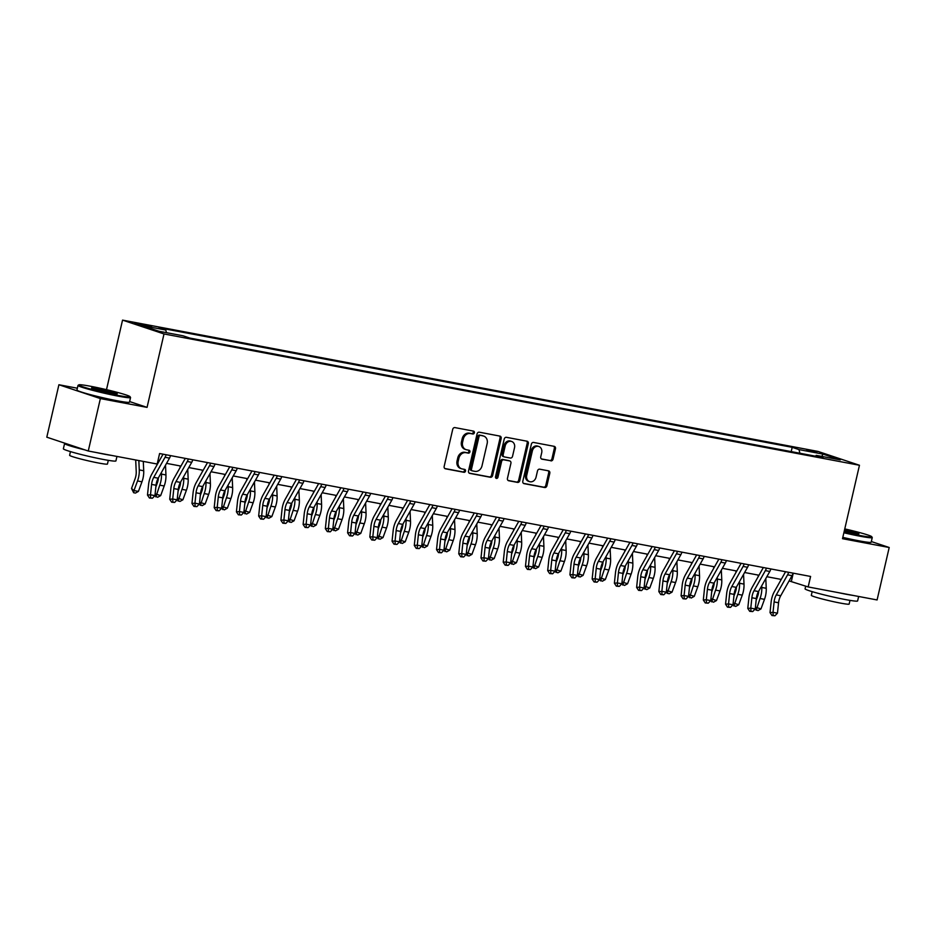 <?xml version="1.0" encoding="UTF-8"?>
<svg xmlns="http://www.w3.org/2000/svg" width="936" height="936" viewBox="0 0 936 936"><rect width="100%" height="100%" fill="white"/><g stroke="black" fill="none" stroke-linecap="round" stroke-linejoin="round"><path stroke-width="1.4" d="M474.376 432.771A1.486 1.24 108.4 0 0 473.487 431.11L454.943 427.6A2.118 1.767 108.4 0 0 452.72 429.331L444.167 466.397A2.118 1.767 108.4 0 0 445.431 468.784L463.987 472.294A1.486 1.24 108.4 0 0 464.654 469.404L462.244 468.959A6.774 5.674 108.4 0 1 461.623 468.796A6.774 5.674 108.4 0 1 458.184 461.308L458.897 458.219A6.774 5.674 108.4 0 1 465.999 452.685L468.409 453.141A1.486 1.24 108.4 0 0 469.065 450.251L466.666 449.806A6.774 5.674 108.4 0 1 466.046 449.643A6.774 5.674 108.4 0 1 462.606 442.155L463.32 439.066A6.774 5.674 108.4 0 1 470.422 433.532L472.82 433.988A1.486 1.24 108.4 0 0 474.376 432.771M466.046 449.643L464.923 449.268A6.774 5.674 108.4 0 1 461.483 441.78L462.197 438.691A6.774 5.674 108.4 0 1 469.31 433.157L471.709 433.614A1.486 1.24 108.4 0 0 472.891 430.993M444.799 468.503L462.864 471.919A1.486 1.24 108.4 0 0 464.045 469.299M461.623 468.796L460.5 468.421A6.774 5.674 108.4 0 1 457.06 460.933L457.774 457.844A6.774 5.674 108.4 0 1 464.888 452.31L467.286 452.767A1.486 1.24 108.4 0 0 468.468 450.146M806.575 449.678L816.882 452.427L806.575 449.678M550.848 460.863A2.118 1.767 108.4 0 0 553.059 459.131L555.469 448.73A2.118 1.767 108.4 0 0 554.194 446.343L533.59 442.447A2.118 1.767 108.4 0 0 531.367 444.179L522.814 481.244A2.118 1.767 108.4 0 0 524.09 483.643L544.682 487.527A2.118 1.767 108.4 0 0 546.905 485.796L549.806 473.242A2.118 1.767 108.4 0 0 548.531 470.843L539.721 469.182A2.118 1.767 108.4 0 0 537.498 470.913L536.059 477.138A5.663 4.738 108.4 0 1 529.6 481.63A5.663 4.738 108.4 0 1 526.722 475.383L532.35 450.976A5.663 4.738 108.4 0 1 538.82 446.484A5.663 4.738 108.4 0 1 541.698 452.743L540.751 456.803A2.118 1.767 108.4 0 0 542.026 459.19L549.725 460.489A2.118 1.767 108.4 0 0 551.947 458.757L554.346 448.356A2.118 1.767 108.4 0 0 553.702 446.25M842.505 538.691L889.2 547.501L877.09 599.953L808.166 586.942L810.588 576.447L159.6 453.539L157.178 464.034L88.265 451.012L100.374 398.572L147.057 407.382L164.011 333.953L859.459 465.262L842.505 538.691M501.169 438.481A2.118 1.767 108.4 0 0 499.894 436.094L479.302 432.198A2.118 1.767 108.4 0 0 477.079 433.93L468.515 470.995A2.118 1.767 108.4 0 0 469.79 473.382L490.394 477.278A2.118 1.767 108.4 0 0 492.605 475.546L501.169 438.481L500.046 438.106A2.118 1.767 108.4 0 0 499.403 436M506.446 437.323L527.05 441.219A2.118 1.767 108.4 0 1 528.313 443.605L519.761 480.671A2.118 1.767 108.4 0 1 517.538 482.403L508.716 480.741A2.118 1.767 108.4 0 1 507.452 478.343L510.916 463.32A2.118 1.767 108.4 0 0 509.652 460.921L503.802 459.822A2.118 1.767 108.4 0 0 501.579 461.553L497.964 477.208A1.486 1.24 108.4 0 1 495.518 476.74L504.223 439.054A2.118 1.767 108.4 0 1 506.446 437.323M144.682 325.728L151.644 326.816L141.652 324.149L134.69 323.072L144.682 325.728M164.011 333.953L122.546 320.124L818.005 451.433L859.459 465.262M791.212 451.608L792.195 447.326L159.003 327.775L165.777 330.034L141.769 325.506L159.026 331.262L183.035 335.79L189.809 338.06L823.013 457.61L816.239 455.352L815.455 456.183M792.195 447.326L798.981 449.596L822.99 454.124L840.247 459.88L816.239 455.352M77.349 388.218L58.91 384.743L100.374 398.572M58.91 384.743L46.8 437.182L88.265 451.012M889.2 547.501L871.334 541.546M106.493 389.668L122.546 320.124M789.083 580.905L808.166 586.942M157.716 461.694L158.71 461.881M166.549 463.367L180.94 466.081M188.779 467.567L203.171 470.281M211.021 471.756L225.412 474.482M233.251 475.956L247.642 478.67M255.481 480.156L269.872 482.871M277.711 484.357L292.102 487.071M299.953 488.557L314.344 491.271M322.183 492.745L336.574 495.472M344.413 496.946L358.804 499.66M366.655 501.146L381.046 503.86M388.885 505.346L403.276 508.061M411.115 509.535L425.506 512.261M433.345 513.735L447.736 516.45M455.586 517.936L469.977 520.65M477.816 522.136L492.207 524.85M500.046 526.336L514.437 529.051M522.276 530.525L536.667 533.251M544.518 534.725L558.909 537.439M566.748 538.925L581.139 541.64M588.978 543.126L603.369 545.84M611.208 547.326L625.599 550.04M633.45 551.515L647.841 554.241M655.68 555.715L670.071 558.429M677.91 559.915L692.301 562.63M700.151 564.115L714.542 566.83M722.381 568.304L736.772 571.03M744.611 572.504L759.002 575.23M766.841 576.705L781.232 579.419M793.248 573.171L791.365 581.338M165.777 330.034L166.456 332.666M799.917 453.246L798.981 449.596M822.99 454.124L821.773 456.394M147.057 407.382L129.624 401.567M469.158 473.101L489.271 476.904A2.118 1.767 108.4 0 0 491.494 475.172L500.046 438.106M480.554 435.451A1.486 1.24 108.4 0 0 478.998 436.656L471.487 469.193A1.486 1.24 108.4 0 0 472.376 470.866L474.903 471.346A6.774 5.674 108.4 0 0 482.017 465.812L487.153 443.57A6.774 5.674 108.4 0 0 483.701 436.082A6.774 5.674 108.4 0 0 483.081 435.93L479.431 435.076A1.486 1.24 108.4 0 0 477.875 436.281L478.998 436.656M472.107 470.773L471.253 470.492A1.486 1.24 108.4 0 1 470.363 468.819L477.875 436.281M483.701 436.082L482.59 435.708A6.774 5.674 108.4 0 0 481.958 435.556L483.081 435.93M479.431 435.076L481.958 435.556M508.096 480.46L516.415 482.028A2.118 1.767 108.4 0 0 518.638 480.297L527.19 443.231A2.118 1.767 108.4 0 0 526.558 441.125M508.915 460.676A2.118 1.767 108.4 0 0 508.529 460.547L502.679 459.447A2.118 1.767 108.4 0 0 500.456 461.179L496.852 476.833L497.964 477.208M495.776 478.027A1.486 1.24 108.4 0 0 496.852 476.833M514.519 447.712A5.663 4.738 108.4 0 0 511.641 441.464A5.663 4.738 108.4 0 0 505.183 445.957L503.194 454.545A2.118 1.767 108.4 0 0 504.469 456.943L510.319 458.043A2.118 1.767 108.4 0 0 512.542 456.312L514.519 447.712M511.641 441.464L510.529 441.09A5.663 4.738 108.4 0 0 504.059 445.583L505.183 445.957M503.346 456.569A2.118 1.767 108.4 0 1 502.082 454.182L504.059 445.583M541.394 458.909L549.725 460.489M538.82 446.484L537.697 446.109A5.663 4.738 108.4 0 0 531.238 450.602L532.35 450.976M529.6 481.63L528.477 481.256A5.663 4.738 108.4 0 1 525.599 475.008L531.238 450.602M523.458 483.362L543.57 487.153A2.118 1.767 108.4 0 0 545.782 485.421L548.683 472.867A2.118 1.767 108.4 0 0 548.051 470.75M135.697 459.974L136.223 471.522A10.787 5.873 100.7 0 1 135.053 478.881L131.531 488.475L133.988 490.558L137.522 480.964A16.181 8.798 -79.3 0 0 139.265 469.919L138.844 460.57M133.649 492.734L133.988 490.558L138.434 491.4L135.427 493.073L133.649 492.734L131.531 488.475M138.434 491.4L141.968 481.806A16.181 8.798 -79.3 0 0 143.711 470.75L143.29 461.401M170.539 455.61A7.546 4.107 100.7 0 1 169.498 458.125L158.196 478.202A10.787 5.873 -79.3 0 0 156.031 485.234L154.943 495.647L150.497 494.805L150.637 497.893L149.432 497.999L152.416 498.233L150.637 497.893M166.093 454.767A7.546 4.107 100.7 0 1 165.052 457.283L153.75 477.372A10.787 5.873 -79.3 0 0 151.585 484.403L150.497 494.805L147.49 495.062L148.578 484.649A16.181 8.798 100.7 0 1 151.831 474.107L163.039 454.182M147.49 495.062L149.432 497.999M152.416 498.233L154.943 495.647M158.418 477.805A10.787 5.873 100.7 0 1 157.283 483.081L155.844 487.012M155.13 493.834L160.676 495.589L157.657 497.273L154.791 495.787M155.879 496.934L159.752 485.164A16.181 8.798 -79.3 0 0 161.495 474.107L161.425 472.469M160.676 495.589L164.198 485.995A16.181 8.798 -79.3 0 0 165.941 474.95L165.508 465.215M157.821 461.717L157.891 463.332M180.648 482.005A10.787 5.873 100.7 0 1 179.525 487.282L178.074 491.213M177.36 498.022L182.906 499.789L179.899 501.462L177.033 499.988M178.121 501.134L181.982 489.352A16.181 8.798 -79.3 0 0 183.725 478.308L183.655 476.67M182.906 499.789L186.428 490.195A16.181 8.798 -79.3 0 0 188.171 479.15L187.738 469.416M180.063 465.917L180.133 467.52M202.89 486.193A10.787 5.873 100.7 0 1 201.755 491.482L200.316 495.413M199.59 502.222L205.136 503.989L202.129 505.662L199.263 504.188M200.351 505.323L204.212 493.553A16.181 8.798 -79.3 0 0 205.955 482.508L205.885 480.87M205.136 503.989L208.658 494.395A16.181 8.798 -79.3 0 0 210.401 483.35L209.968 473.616M202.293 470.118L202.363 471.721M192.781 459.798A7.546 4.107 100.7 0 1 191.728 462.325L180.426 482.403A10.787 5.873 -79.3 0 0 178.261 489.434L177.173 499.836L172.727 499.005L172.867 502.094L171.674 502.199L174.646 502.433L172.867 502.094M188.335 458.968A7.546 4.107 100.7 0 1 187.282 461.483L175.98 481.56A10.787 5.873 -79.3 0 0 173.815 488.592L172.727 499.005L169.72 499.251L170.82 488.849A16.181 8.798 100.7 0 1 174.061 478.308L185.281 458.383M169.72 499.251L171.674 502.199M174.646 502.433L177.173 499.836M215.011 463.999A7.546 4.107 100.7 0 1 213.97 466.526L202.656 486.603A10.787 5.873 -79.3 0 0 200.491 493.635L199.403 504.036L194.957 503.194L195.097 506.294L193.904 506.399L196.876 506.633L195.097 506.294M210.565 463.156A7.546 4.107 100.7 0 1 209.524 465.683L198.21 485.761A10.787 5.873 -79.3 0 0 196.045 492.792L194.957 503.194L191.962 503.451L193.05 493.05A16.181 8.798 100.7 0 1 196.291 482.496L207.511 462.583M191.962 503.451L193.904 506.399M196.876 506.633L199.403 504.036M237.241 468.199A7.546 4.107 100.7 0 1 236.2 470.726L224.886 490.803A10.787 5.873 -79.3 0 0 222.733 497.835L221.633 508.236L217.187 507.394L217.339 510.494L216.134 510.588L219.118 510.822L217.339 510.494M232.795 467.356A7.546 4.107 100.7 0 1 231.754 469.884L220.44 489.961A10.787 5.873 -79.3 0 0 218.287 496.993L217.187 507.394L214.192 507.651L215.28 497.25A16.181 8.798 100.7 0 1 218.521 486.697L229.741 466.783M214.192 507.651L216.134 510.588M219.118 510.822L221.633 508.236M225.12 490.394A10.787 5.873 100.7 0 1 223.985 495.682L222.546 499.602M221.832 506.423L227.366 508.19L224.359 509.863L221.493 508.388M222.581 509.523L226.453 497.753A16.181 8.798 -79.3 0 0 228.197 486.708L228.115 485.07M227.366 508.19L230.899 498.595A16.181 8.798 -79.3 0 0 232.643 487.551L232.21 477.816M224.523 474.306L224.593 475.921M259.471 472.399A7.546 4.107 100.7 0 1 258.43 474.915L247.127 494.992A10.787 5.873 -79.3 0 0 244.963 502.024L243.875 512.437L239.429 511.594L239.569 514.695L238.364 514.788L241.348 515.022L239.569 514.695M255.025 471.557A7.546 4.107 100.7 0 1 253.984 474.084L242.681 494.161A10.787 5.873 -79.3 0 0 240.517 501.193L239.429 511.594L236.422 511.852L237.51 501.439A16.181 8.798 100.7 0 1 240.763 490.897L251.971 470.983M236.422 511.852L238.364 514.788M241.348 515.022L243.875 512.437M90.745 386.299A26.313 1.626 13 0 0 78.846 384.848A26.313 1.626 13 0 0 91.178 389.247A26.313 1.626 13 0 0 118.088 395.413A26.313 1.626 13 0 0 130.034 396.665A26.313 1.626 13 0 0 90.745 386.299M130.034 396.665L130.513 397.437A26.968 1.673 -167 0 1 130.549 397.554A26.968 1.673 -167 0 1 118.275 396.162A26.968 1.673 -167 0 1 91.412 390.019A26.968 1.673 -167 0 1 77.992 385.421A26.968 1.673 -167 0 1 78.074 385.328L78.846 384.848M97.578 388.58A13.162 0.819 -167 0 1 111.033 391.657A13.162 0.819 -167 0 1 117.199 393.857A13.162 0.819 -167 0 1 111.255 393.132A13.162 0.819 -167 0 1 91.611 387.949A13.162 0.819 -167 0 1 97.578 388.58M115.736 393.857A12.507 0.772 13 0 0 97.777 389.317A12.507 0.772 13 0 0 92.921 388.58M116.953 456.429L115.924 460.91A26.968 1.673 -167 0 1 103.65 459.517A26.968 1.673 -167 0 1 76.787 453.387A26.968 1.673 -167 0 1 63.367 448.777L64.584 443.535A26.968 1.673 -167 0 1 65.216 443.325M111.606 455.422A26.968 1.673 -167 0 1 104.867 454.276A26.968 1.673 -167 0 1 96.443 452.556M84.977 449.923A26.968 1.673 -167 0 1 64.584 443.535M108.307 460.336L107.453 464.034A19.41 1.205 -167 0 1 98.619 463.027A19.41 1.205 -167 0 1 79.267 458.617A19.41 1.205 -167 0 1 69.615 455.305L70.469 451.608M130.549 397.554L129.484 402.164A26.968 1.673 -167 0 1 117.211 400.772A26.968 1.673 -167 0 1 90.347 394.641A26.968 1.673 -167 0 1 76.927 390.031L77.992 385.421M844.038 532.093A26.313 1.626 13 0 0 859.786 535.45A26.313 1.626 13 0 0 871.732 536.702A26.313 1.626 13 0 0 844.763 528.91M871.732 536.702L872.212 537.475A26.968 1.673 -167 0 1 872.247 537.592A26.968 1.673 -167 0 1 859.973 536.199A26.968 1.673 -167 0 1 843.886 532.76M844.588 529.717A13.162 0.819 -167 0 1 858.897 533.894A13.162 0.819 -167 0 1 852.953 533.181A13.162 0.819 -167 0 1 844.213 531.285M857.434 533.894A12.507 0.772 13 0 0 844.424 530.384M858.651 596.478L857.61 600.947A26.968 1.673 -167 0 1 845.348 599.555A26.968 1.673 -167 0 1 818.485 593.424A26.968 1.673 -167 0 1 805.065 588.814L805.685 586.111M853.304 595.46A26.968 1.673 -167 0 1 846.553 594.313A26.968 1.673 -167 0 1 838.13 592.593M849.993 600.385L849.139 604.071A19.41 1.205 -167 0 1 840.317 603.077A19.41 1.205 -167 0 1 820.966 598.654A19.41 1.205 -167 0 1 811.313 595.343L812.167 591.646M872.247 537.592L871.182 542.201A26.968 1.673 -167 0 1 858.909 540.809A26.968 1.673 -167 0 1 842.809 537.369M247.35 494.594A10.787 5.873 100.7 0 1 246.226 499.871L244.776 503.802M244.062 510.623L249.608 512.378L246.589 514.063L243.723 512.577M244.811 513.724L248.684 501.953A16.181 8.798 -79.3 0 0 250.427 490.909L250.357 489.259M249.608 512.378L253.129 502.796A16.181 8.798 -79.3 0 0 254.873 491.739L254.44 482.017M246.753 478.507L246.823 480.121M269.58 498.794A10.787 5.873 100.7 0 1 268.456 504.071L267.006 508.002M266.292 514.812L271.838 516.578L268.831 518.263L265.964 516.777M267.053 517.924L270.913 506.154A16.181 8.798 -79.3 0 0 272.657 495.097L272.587 493.459M271.838 516.578L275.359 506.984A16.181 8.798 -79.3 0 0 277.103 495.94L276.67 486.205M268.995 482.707L269.065 484.31M291.821 502.983A10.787 5.873 100.7 0 1 290.686 508.271L289.247 512.203M288.522 519.012L294.068 520.779L291.061 522.452L288.194 520.978M289.282 522.124L293.155 510.342A16.181 8.798 -79.3 0 0 294.899 499.297L294.817 497.659M294.068 520.779L297.601 511.185A16.181 8.798 -79.3 0 0 299.344 500.14L298.9 490.405M291.225 486.907L291.295 488.51M314.051 507.183A10.787 5.873 100.7 0 1 312.916 512.472L311.477 516.403M310.764 523.212L316.298 524.979L313.291 526.652L310.424 525.178M311.512 526.313L315.385 514.543A16.181 8.798 -79.3 0 0 317.128 503.498L317.047 501.86M316.298 524.979L319.831 515.385A16.181 8.798 -79.3 0 0 321.575 504.34L321.142 494.606M313.455 491.096L313.525 492.71M336.281 511.384A10.787 5.873 100.7 0 1 335.158 516.66L333.707 520.591M332.994 527.413L338.54 529.179L335.521 530.852L332.654 529.378M333.743 530.513L337.615 518.743A16.181 8.798 -79.3 0 0 339.358 507.698L339.288 506.06M338.54 529.179L342.061 519.585A16.181 8.798 -79.3 0 0 343.805 508.529L343.372 498.806M335.685 495.296L335.767 496.911M281.713 476.588A7.546 4.107 100.7 0 1 280.671 479.115L269.357 499.192A10.787 5.873 -79.3 0 0 267.193 506.224L266.105 516.637L261.659 515.794L261.799 518.883L260.606 518.989L263.578 519.223L261.799 518.883M277.267 475.757A7.546 4.107 100.7 0 1 276.214 478.273L264.911 498.361A10.787 5.873 -79.3 0 0 262.747 505.393L261.659 515.794L258.652 516.052L259.752 505.639A16.181 8.798 100.7 0 1 262.993 495.097L274.213 475.172M258.652 516.052L260.606 518.989M263.578 519.223L266.105 516.637M303.943 480.788A7.546 4.107 100.7 0 1 302.901 483.315L291.587 503.392A10.787 5.873 -79.3 0 0 289.423 510.424L288.335 520.825L283.889 519.995L284.029 523.084L282.836 523.189L285.808 523.423L284.029 523.084M299.497 479.946A7.546 4.107 100.7 0 1 298.455 482.473L287.141 502.55A10.787 5.873 -79.3 0 0 284.977 509.582L283.889 519.995L280.894 520.24L281.982 509.839A16.181 8.798 100.7 0 1 285.223 499.297L296.443 479.372M280.894 520.24L282.836 523.189M285.808 523.423L288.335 520.825M326.173 484.988A7.546 4.107 100.7 0 1 325.131 487.516L313.829 507.593A10.787 5.873 -79.3 0 0 311.665 514.625L310.565 525.026L306.119 524.183L306.271 527.284L305.066 527.389L308.049 527.623L306.271 527.284M321.727 484.146A7.546 4.107 100.7 0 1 320.685 486.673L309.371 506.75A10.787 5.873 -79.3 0 0 307.219 513.782L306.119 524.183L303.124 524.441L304.212 514.039A16.181 8.798 100.7 0 1 307.453 503.486L318.673 483.573M303.124 524.441L305.066 527.389M308.049 527.623L310.565 525.026M348.414 489.189A7.546 4.107 100.7 0 1 347.361 491.716L336.059 511.793A10.787 5.873 -79.3 0 0 333.895 518.825L332.806 529.226L328.36 528.384L328.501 531.484L327.296 531.578L330.279 531.812L328.501 531.484M343.957 488.346A7.546 4.107 100.7 0 1 342.915 490.873L331.613 510.951A10.787 5.873 -79.3 0 0 329.449 517.982L328.36 528.384L325.354 528.641L326.453 518.24A16.181 8.798 100.7 0 1 329.694 507.686L340.903 487.773M325.354 528.641L327.296 531.578M330.279 531.812L332.806 529.226M370.644 493.389A7.546 4.107 100.7 0 1 369.603 495.904L358.289 515.982A10.787 5.873 -79.3 0 0 356.125 523.013L355.036 533.426L350.59 532.584L350.731 535.684L349.537 535.778L352.509 536.012L350.731 535.684M366.198 492.547A7.546 4.107 100.7 0 1 365.157 495.074L353.843 515.151A10.787 5.873 -79.3 0 0 351.679 522.183L350.59 532.584L347.595 532.841L348.683 522.428A16.181 8.798 100.7 0 1 351.924 511.887L363.145 491.973M347.595 532.841L349.537 535.778M352.509 536.012L355.036 533.426M358.523 515.584A10.787 5.873 100.7 0 1 357.388 520.861L355.937 524.792M355.224 531.613L360.769 533.368L357.763 535.053L354.896 533.567M355.984 534.713L359.845 522.943A16.181 8.798 -79.3 0 0 361.589 511.898L361.518 510.249M360.769 533.368L364.291 523.774A16.181 8.798 -79.3 0 0 366.034 512.729L365.602 503.006M357.926 499.496L357.997 501.111M392.874 497.578A7.546 4.107 100.7 0 1 391.833 500.105L380.519 520.182A10.787 5.873 -79.3 0 0 378.366 527.214L377.266 537.615L372.82 536.784L372.973 539.873L371.767 539.978L374.751 540.212L372.973 539.873M388.428 496.747A7.546 4.107 100.7 0 1 387.387 499.262L376.073 519.34A10.787 5.873 -79.3 0 0 373.92 526.371L372.82 536.784L369.825 537.03L370.913 526.629A16.181 8.798 100.7 0 1 374.154 516.087L385.375 496.162M369.825 537.03L371.767 539.978M374.751 540.212L377.266 537.615M380.753 519.784A10.787 5.873 100.7 0 1 379.618 525.061L378.179 528.992M377.465 535.801L383 537.568L379.993 539.241L377.126 537.767M378.214 538.914L382.087 527.144A16.181 8.798 -79.3 0 0 383.83 516.087L383.748 514.449M383 537.568L386.533 527.974A16.181 8.798 -79.3 0 0 388.276 516.929L387.832 507.195M380.156 503.697L380.227 505.3M415.104 501.778A7.546 4.107 100.7 0 1 414.063 504.305L402.761 524.382A10.787 5.873 -79.3 0 0 400.596 531.414L399.508 541.815L395.062 540.985L395.203 544.073L393.998 544.179L396.981 544.413L395.203 544.073M410.658 500.935A7.546 4.107 100.7 0 1 409.617 503.463L398.315 523.54A10.787 5.873 -79.3 0 0 396.15 530.572L395.062 540.985L392.055 541.23L393.143 530.829A16.181 8.798 100.7 0 1 396.384 520.276L407.605 500.362M392.055 541.23L393.998 544.179M396.981 544.413L399.508 541.815M402.983 523.973A10.787 5.873 100.7 0 1 401.848 529.261L400.409 533.192M399.695 540.002L405.241 541.769L402.223 543.442L399.356 541.967M400.444 543.114L404.317 531.332A16.181 8.798 -79.3 0 0 406.06 520.287L405.99 518.649M405.241 541.769L408.763 532.174A16.181 8.798 -79.3 0 0 410.506 521.13L410.073 511.395M402.386 507.897L402.457 509.5M437.346 505.978A7.546 4.107 100.7 0 1 436.293 508.505L424.991 528.583A10.787 5.873 -79.3 0 0 422.826 535.614L421.738 546.016L417.292 545.173L417.433 548.274L416.227 548.379L419.211 548.613L417.433 548.274M432.9 505.136A7.546 4.107 100.7 0 1 431.847 507.663L420.545 527.74A10.787 5.873 -79.3 0 0 418.38 534.772L417.292 545.173L414.285 545.431L415.385 535.029A16.181 8.798 100.7 0 1 418.626 524.476L429.846 504.562M414.285 545.431L416.227 548.379M419.211 548.613L421.738 546.016M425.213 528.173A10.787 5.873 100.7 0 1 424.09 533.462L422.639 537.393M421.925 544.202L427.471 545.969L424.464 547.642L421.598 546.168M422.686 547.303L426.547 535.532A16.181 8.798 -79.3 0 0 428.29 524.488L428.22 522.85M427.471 545.969L430.993 536.375A16.181 8.798 -79.3 0 0 432.736 525.33L432.303 515.596M424.616 512.086L424.698 513.7M459.576 510.178A7.546 4.107 100.7 0 1 458.535 512.694L447.221 532.783A10.787 5.873 -79.3 0 0 445.056 539.815L443.968 550.216L439.522 549.374L439.663 552.474L438.469 552.568L441.441 552.802L439.663 552.474M455.13 509.336A7.546 4.107 100.7 0 1 454.089 511.863L442.775 531.94A10.787 5.873 -79.3 0 0 440.61 538.972L439.522 549.374L436.527 549.631L437.615 539.23A16.181 8.798 100.7 0 1 440.856 528.676L452.076 508.763M436.527 549.631L438.469 552.568M441.441 552.802L443.968 550.216M447.455 532.373A10.787 5.873 100.7 0 1 446.32 537.65L444.869 541.581M444.155 548.402L449.701 550.169L446.694 551.842L443.828 550.356M444.916 551.503L448.777 539.733A16.181 8.798 -79.3 0 0 450.52 528.688L450.45 527.05M449.701 550.169L453.223 540.575A16.181 8.798 -79.3 0 0 454.966 529.519L454.533 519.796M446.858 516.286L446.928 517.9M481.806 514.379A7.546 4.107 100.7 0 1 480.765 516.894L469.451 536.971A10.787 5.873 -79.3 0 0 467.298 544.003L466.198 554.416L461.752 553.574L461.904 556.663L460.699 556.768L463.683 557.002L461.904 556.663M477.36 513.536A7.546 4.107 100.7 0 1 476.319 516.052L465.005 536.141A10.787 5.873 -79.3 0 0 462.852 543.173L461.752 553.574L458.757 553.831L459.845 543.418A16.181 8.798 100.7 0 1 463.086 532.876L474.306 512.963M458.757 553.831L460.699 556.768M463.683 557.002L466.198 554.416M469.685 536.574A10.787 5.873 100.7 0 1 468.55 541.85L467.111 545.782M466.397 552.603L471.931 554.358L468.924 556.043L466.058 554.557M467.146 555.703L471.019 543.933A16.181 8.798 -79.3 0 0 472.762 532.876L472.68 531.238M471.931 554.358L475.465 544.764A16.181 8.798 -79.3 0 0 477.208 533.719L476.763 523.996M469.088 520.486L469.158 522.101M504.036 518.567A7.546 4.107 100.7 0 1 502.995 521.095L491.692 541.172A10.787 5.873 -79.3 0 0 489.528 548.203L488.44 558.605L483.994 557.774L484.134 560.863L482.929 560.968L485.913 561.202L484.134 560.863M499.59 517.737A7.546 4.107 100.7 0 1 498.549 520.252L487.246 540.329A10.787 5.873 -79.3 0 0 485.082 547.361L483.994 557.774L480.987 558.02L482.075 547.618A16.181 8.798 100.7 0 1 485.328 537.077L496.536 517.152M480.987 558.02L482.929 560.968M485.913 561.202L488.44 558.605M491.915 540.774A10.787 5.873 100.7 0 1 490.78 546.051L489.341 549.982M488.627 556.791L494.173 558.558L491.154 560.231L488.288 558.757M489.376 559.904L493.249 548.122A16.181 8.798 -79.3 0 0 494.992 537.077L494.922 535.439M494.173 558.558L497.695 548.964A16.181 8.798 -79.3 0 0 499.438 537.919L499.005 528.185M491.318 524.686L491.388 526.289M514.145 544.963A10.787 5.873 100.7 0 1 513.022 550.251L511.571 554.182M510.857 560.992L516.403 562.758L513.396 564.431L510.529 562.957M511.618 564.092L515.479 552.322A16.181 8.798 -79.3 0 0 517.222 541.277L517.152 539.639M516.403 562.758L519.925 553.164A16.181 8.798 -79.3 0 0 521.668 542.12L521.235 532.385M513.548 528.887L513.63 530.49M536.386 549.163A10.787 5.873 100.7 0 1 535.252 554.451L533.812 558.382M533.087 565.192L538.633 566.959L535.626 568.632L532.76 567.157M533.848 568.292L537.709 556.522A16.181 8.798 -79.3 0 0 539.452 545.477L539.382 543.839M538.633 566.959L542.155 557.365A16.181 8.798 -79.3 0 0 543.898 546.32L543.465 536.585M535.79 533.075L535.86 534.69M558.616 553.363A10.787 5.873 100.7 0 1 557.482 558.64L556.043 562.571M555.329 569.392L560.863 571.147L557.856 572.832L554.99 571.346M556.078 572.493L559.95 560.722A16.181 8.798 -79.3 0 0 561.694 549.678L561.612 548.028M560.863 571.147L564.396 561.565A16.181 8.798 -79.3 0 0 566.14 550.508L565.707 540.786M558.02 537.276L558.09 538.89M580.846 557.563A10.787 5.873 100.7 0 1 579.723 562.84L578.272 566.771M577.559 573.592L583.105 575.347L580.086 577.032L577.22 575.546M578.308 576.693L582.18 564.923A16.181 8.798 -79.3 0 0 583.924 553.866L583.853 552.228M583.105 575.347L586.626 565.754A16.181 8.798 -79.3 0 0 588.37 554.709L587.937 544.974M580.25 541.476L580.32 543.091M603.077 561.764A10.787 5.873 100.7 0 1 601.953 567.04L600.502 570.972M599.789 577.781L605.335 579.548L602.328 581.221L599.461 579.747M600.549 580.893L604.41 569.111A16.181 8.798 -79.3 0 0 606.154 558.067L606.083 556.429M605.335 579.548L608.856 569.954A16.181 8.798 -79.3 0 0 610.6 558.909L610.167 549.175M602.491 545.676L602.562 547.279M625.318 565.952A10.787 5.873 100.7 0 1 624.183 571.241L622.744 575.172M622.019 581.981L627.565 583.748L624.558 585.421L621.691 583.947M622.779 585.082L626.64 573.312A16.181 8.798 -79.3 0 0 628.384 562.267L628.313 560.629M627.565 583.748L631.098 574.154A16.181 8.798 -79.3 0 0 632.841 563.109L632.397 553.375M624.721 549.877L624.792 551.48M647.548 570.153A10.787 5.873 100.7 0 1 646.413 575.441L644.974 579.361M644.26 586.182L649.795 587.948L646.788 589.621L643.921 588.147M645.009 589.282L648.882 577.512A16.181 8.798 -79.3 0 0 650.625 566.467L650.543 564.829M649.795 587.948L653.328 578.354A16.181 8.798 -79.3 0 0 655.071 567.31L654.638 557.575M646.952 554.065L647.022 555.68M669.778 574.353A10.787 5.873 100.7 0 1 668.655 579.63L667.204 583.561M666.49 590.382L672.036 592.137L669.018 593.822L666.151 592.336M667.239 593.482L671.112 581.712A16.181 8.798 -79.3 0 0 672.855 570.668L672.785 569.018M672.036 592.137L675.558 582.555A16.181 8.798 -79.3 0 0 677.301 571.498L676.868 561.775M669.182 558.265L669.263 559.88M692.02 578.553A10.787 5.873 100.7 0 1 690.885 583.83L689.434 587.761M688.72 594.571L694.266 596.337L691.259 598.01L688.393 596.536M689.481 597.683L693.342 585.913A16.181 8.798 -79.3 0 0 695.085 574.856L695.015 573.218M694.266 596.337L697.788 586.743A16.181 8.798 -79.3 0 0 699.531 575.698L699.098 565.964M691.423 562.466L691.493 564.069M714.25 582.742A10.787 5.873 100.7 0 1 713.115 588.03L711.676 591.962M710.962 598.771L716.496 600.538L713.489 602.211L710.623 600.736M711.711 601.883L715.584 590.101A16.181 8.798 -79.3 0 0 717.327 579.056L717.245 577.418M716.496 600.538L720.03 590.944A16.181 8.798 -79.3 0 0 721.773 579.899L721.328 570.164M713.653 566.666L713.723 568.269M736.48 586.942A10.787 5.873 100.7 0 1 735.345 592.231L733.906 596.162M733.192 602.971L738.738 604.738L735.719 606.411L732.853 604.937M733.941 606.072L737.814 594.301A16.181 8.798 -79.3 0 0 739.557 583.257L739.487 581.619M738.738 604.738L742.26 595.144A16.181 8.798 -79.3 0 0 744.003 584.099L743.57 574.365M735.883 570.855L735.953 572.469M758.71 591.142A10.787 5.873 100.7 0 1 757.587 596.419L756.136 600.35M755.422 607.172L760.968 608.938L757.961 610.611L755.095 609.137M756.183 610.272L760.044 598.502A16.181 8.798 -79.3 0 0 761.787 587.457L761.717 585.819M760.968 608.938L764.49 599.344A16.181 8.798 -79.3 0 0 766.233 588.288L765.8 578.565M758.113 575.055L758.195 576.67M526.278 522.768A7.546 4.107 100.7 0 1 525.225 525.295L513.923 545.372A10.787 5.873 -79.3 0 0 511.758 552.404L510.67 562.805L506.224 561.963L506.364 565.063L505.171 565.168L508.143 565.402L506.364 565.063M521.832 521.925A7.546 4.107 100.7 0 1 520.779 524.452L509.476 544.53A10.787 5.873 -79.3 0 0 507.312 551.561L506.224 561.963L503.217 562.22L504.317 551.819A16.181 8.798 100.7 0 1 507.558 541.265L518.778 521.352M503.217 562.22L505.171 565.168M508.143 565.402L510.67 562.805M548.508 526.968A7.546 4.107 100.7 0 1 547.466 529.495L536.152 549.572A10.787 5.873 -79.3 0 0 533.988 556.604L532.9 567.005L528.454 566.163L528.594 569.264L527.401 569.369L530.373 569.603L528.594 569.264M544.062 526.126A7.546 4.107 100.7 0 1 543.02 528.653L531.707 548.73A10.787 5.873 -79.3 0 0 529.542 555.762L528.454 566.163L525.459 566.42L526.547 556.019A16.181 8.798 100.7 0 1 529.788 545.466L541.008 525.552M525.459 566.42L527.401 569.369M530.373 569.603L532.9 567.005M570.738 531.168A7.546 4.107 100.7 0 1 569.696 533.684L558.382 553.773A10.787 5.873 -79.3 0 0 556.23 560.804L555.13 571.206L550.684 570.363L550.836 573.464L549.631 573.557L552.614 573.791L550.836 573.464M566.292 530.326A7.546 4.107 100.7 0 1 565.25 532.853L553.936 552.93A10.787 5.873 -79.3 0 0 551.784 559.962L550.684 570.363L547.689 570.621L548.777 560.208A16.181 8.798 100.7 0 1 552.018 549.666L563.238 529.753M547.689 570.621L549.631 573.557M552.614 573.791L555.13 571.206M592.968 535.357A7.546 4.107 100.7 0 1 591.926 537.884L580.624 557.961A10.787 5.873 -79.3 0 0 578.46 564.993L577.372 575.406L572.926 574.564L573.066 577.652L571.861 577.758L574.844 577.992L573.066 577.652M588.522 534.526A7.546 4.107 100.7 0 1 587.48 537.042L576.178 557.131A10.787 5.873 -79.3 0 0 574.014 564.162L572.926 574.564L569.919 574.821L571.007 564.408A16.181 8.798 100.7 0 1 574.259 553.866L585.468 533.941M569.919 574.821L571.861 577.758M574.844 577.992L577.372 575.406M615.209 539.557A7.546 4.107 100.7 0 1 614.168 542.084L602.854 562.162A10.787 5.873 -79.3 0 0 600.69 569.193L599.602 579.595L595.156 578.764L595.296 581.853L594.103 581.958L597.074 582.192L595.296 581.853M610.763 538.726A7.546 4.107 100.7 0 1 609.71 541.242L598.408 561.319A10.787 5.873 -79.3 0 0 596.244 568.351L595.156 578.764L592.149 579.01L593.248 568.608A16.181 8.798 100.7 0 1 596.489 558.067L607.71 538.141M592.149 579.01L594.103 581.958M597.074 582.192L599.602 579.595M637.439 543.757A7.546 4.107 100.7 0 1 636.398 546.285L625.084 566.362A10.787 5.873 -79.3 0 0 622.92 573.394L621.832 583.795L617.386 582.952L617.526 586.053L616.333 586.158L619.304 586.392L617.526 586.053M632.993 542.915A7.546 4.107 100.7 0 1 631.952 545.442L620.638 565.519A10.787 5.873 -79.3 0 0 618.474 572.551L617.386 582.952L614.39 583.21L615.478 572.809A16.181 8.798 100.7 0 1 618.719 562.255L629.94 542.342M614.39 583.21L616.333 586.158M619.304 586.392L621.832 583.795M659.669 547.958A7.546 4.107 100.7 0 1 658.628 550.485L647.314 570.562A10.787 5.873 -79.3 0 0 645.161 577.594L644.062 587.995L639.616 587.153L639.768 590.253L638.563 590.347L641.546 590.581L639.768 590.253M655.223 547.115A7.546 4.107 100.7 0 1 654.182 549.643L642.868 569.72A10.787 5.873 -79.3 0 0 640.715 576.751L639.616 587.153L636.62 587.41L637.708 577.009A16.181 8.798 100.7 0 1 640.949 566.455L652.17 546.542M636.62 587.41L638.563 590.347M641.546 590.581L644.062 587.995M681.899 552.158A7.546 4.107 100.7 0 1 680.858 554.674L669.556 574.751A10.787 5.873 -79.3 0 0 667.391 581.782L666.303 592.195L661.857 591.353L661.998 594.454L660.793 594.547L663.776 594.781L661.998 594.454M677.453 551.316A7.546 4.107 100.7 0 1 676.412 553.843L665.11 573.92A10.787 5.873 -79.3 0 0 662.945 580.952L661.857 591.353L658.85 591.61L659.95 581.197A16.181 8.798 100.7 0 1 663.191 570.656L674.4 550.742M658.85 591.61L660.793 594.547M663.776 594.781L666.303 592.195M704.141 556.347A7.546 4.107 100.7 0 1 703.1 558.874L691.786 578.951A10.787 5.873 -79.3 0 0 689.621 585.983L688.533 596.396L684.087 595.553L684.228 598.642L683.034 598.747L686.006 598.981L684.228 598.642M699.695 555.516A7.546 4.107 100.7 0 1 698.654 558.031L687.34 578.109A10.787 5.873 -79.3 0 0 685.175 585.14L684.087 595.553L681.092 595.811L682.18 585.398A16.181 8.798 100.7 0 1 685.421 574.856L696.641 554.931M681.092 595.811L683.034 598.747M686.006 598.981L688.533 596.396M726.371 560.547A7.546 4.107 100.7 0 1 725.33 563.074L714.016 583.151A10.787 5.873 -79.3 0 0 711.863 590.183L710.763 600.584L706.317 599.754L706.469 602.842L705.264 602.948L708.248 603.182L706.469 602.842M721.925 559.705A7.546 4.107 100.7 0 1 720.884 562.232L709.57 582.309A10.787 5.873 -79.3 0 0 707.405 589.341L706.317 599.754L703.322 599.999L704.41 589.598A16.181 8.798 100.7 0 1 707.651 579.056L718.871 559.131M703.322 599.999L705.264 602.948M708.248 603.182L710.763 600.584M748.601 564.747A7.546 4.107 100.7 0 1 747.56 567.274L736.258 587.352A10.787 5.873 -79.3 0 0 734.093 594.383L733.005 604.785L728.547 603.942L728.699 607.043L727.494 607.148L730.478 607.382L728.699 607.043M744.155 563.905A7.546 4.107 100.7 0 1 743.114 566.432L731.812 586.509A10.787 5.873 -79.3 0 0 729.647 593.541L728.547 603.942L725.552 604.2L726.64 593.798A16.181 8.798 100.7 0 1 729.881 583.245L741.101 563.332M725.552 604.2L727.494 607.148M730.478 607.382L733.005 604.785M770.843 568.948A7.546 4.107 100.7 0 1 769.79 571.463L758.488 591.552A10.787 5.873 -79.3 0 0 756.323 598.584L755.235 608.985L750.789 608.143L750.929 611.243L749.724 611.337L752.708 611.571L750.929 611.243M766.397 568.105A7.546 4.107 100.7 0 1 765.344 570.632L754.042 590.71A10.787 5.873 -79.3 0 0 751.877 597.741L750.789 608.143L747.782 608.4L748.882 597.999A16.181 8.798 100.7 0 1 752.123 587.445L763.331 567.532M747.782 608.4L749.724 611.337M752.708 611.571L755.235 608.985M793.073 573.148A7.546 4.107 100.7 0 1 792.032 575.663L780.718 595.741A10.787 5.873 -79.3 0 0 778.553 602.772L777.465 613.185L773.019 612.343L773.159 615.432L771.966 615.537L774.938 615.771L773.159 615.432M788.627 572.305A7.546 4.107 100.7 0 1 787.585 574.833L776.272 594.91A10.787 5.873 -79.3 0 0 774.107 601.942L773.019 612.343L770.024 612.6L771.112 602.187A16.181 8.798 100.7 0 1 774.353 591.646L785.573 571.732M770.024 612.6L771.966 615.537M774.938 615.771L777.465 613.185M137.58 324.09L137.732 323.411M141.441 325.049L141.652 324.149M469.31 433.157L470.422 433.532M462.197 438.691L463.32 439.066M461.483 441.78L462.606 442.155M467.286 452.767L468.409 453.141M464.888 452.31L465.999 452.685M457.774 457.844L458.897 458.219M457.06 460.933L458.184 461.308M462.864 471.919L463.987 472.294M471.709 433.614L472.82 433.988M491.494 475.172L492.605 475.546M489.271 476.904L490.394 477.278M470.363 468.819L471.487 469.193M527.19 443.231L528.313 443.605M518.638 480.297L519.761 480.671M516.415 482.028L517.538 482.403M508.529 460.547L509.652 460.921M502.679 459.447L503.802 459.822M500.456 461.179L501.579 461.553M502.082 454.182L503.194 454.545M525.599 475.008L526.722 475.383M548.683 472.867L549.806 473.242M545.782 485.421L546.905 485.796M543.57 487.153L544.682 487.527M554.346 448.356L555.469 448.73M551.947 458.757L553.059 459.131M137.522 480.964L141.968 481.806M139.265 469.919L143.711 470.75M158.196 478.202L153.75 477.372M156.031 485.234L151.585 484.403M169.498 458.125L165.052 457.283M159.752 485.164L164.198 485.995M161.495 474.107L165.941 474.95M181.982 489.352L186.428 490.195M183.725 478.308L188.171 479.15M204.212 493.553L208.658 494.395M205.955 482.508L210.401 483.35M180.426 482.403L175.98 481.56M178.261 489.434L173.815 488.592M191.728 462.325L187.282 461.483M202.656 486.603L198.21 485.761M200.491 493.635L196.045 492.792M213.97 466.526L209.524 465.683M224.886 490.803L220.44 489.961M222.733 497.835L218.287 496.993M236.2 470.726L231.754 469.884M226.453 497.753L230.899 498.595M228.197 486.708L232.643 487.551M247.127 494.992L242.681 494.161M244.963 502.024L240.517 501.193M258.43 474.915L253.984 474.084M248.684 501.953L253.129 502.796M250.427 490.909L254.873 491.739M270.913 506.154L275.359 506.984M272.657 495.097L277.103 495.94M293.155 510.342L297.601 511.185M294.899 499.297L299.344 500.14M315.385 514.543L319.831 515.385M317.128 503.498L321.575 504.34M337.615 518.743L342.061 519.585M339.358 507.698L343.805 508.529M269.357 499.192L264.911 498.361M267.193 506.224L262.747 505.393M280.671 479.115L276.214 478.273M291.587 503.392L287.141 502.55M289.423 510.424L284.977 509.582M302.901 483.315L298.455 482.473M313.829 507.593L309.371 506.75M311.665 514.625L307.219 513.782M325.131 487.516L320.685 486.673M336.059 511.793L331.613 510.951M333.895 518.825L329.449 517.982M347.361 491.716L342.915 490.873M358.289 515.982L353.843 515.151M356.125 523.013L351.679 522.183M369.603 495.904L365.157 495.074M359.845 522.943L364.291 523.774M361.589 511.898L366.034 512.729M380.519 520.182L376.073 519.34M378.366 527.214L373.92 526.371M391.833 500.105L387.387 499.262M382.087 527.144L386.533 527.974M383.83 516.087L388.276 516.929M402.761 524.382L398.315 523.54M400.596 531.414L396.15 530.572M414.063 504.305L409.617 503.463M404.317 531.332L408.763 532.174M406.06 520.287L410.506 521.13M424.991 528.583L420.545 527.74M422.826 535.614L418.38 534.772M436.293 508.505L431.847 507.663M426.547 535.532L430.993 536.375M428.29 524.488L432.736 525.33M447.221 532.783L442.775 531.94M445.056 539.815L440.61 538.972M458.535 512.694L454.089 511.863M448.777 539.733L453.223 540.575M450.52 528.688L454.966 529.519M469.451 536.971L465.005 536.141M467.298 544.003L462.852 543.173M480.765 516.894L476.319 516.052M471.019 543.933L475.465 544.764M472.762 532.876L477.208 533.719M491.692 541.172L487.246 540.329M489.528 548.203L485.082 547.361M502.995 521.095L498.549 520.252M493.249 548.122L497.695 548.964M494.992 537.077L499.438 537.919M515.479 552.322L519.925 553.164M517.222 541.277L521.668 542.12M537.709 556.522L542.155 557.365M539.452 545.477L543.898 546.32M559.95 560.722L564.396 561.565M561.694 549.678L566.14 550.508M582.18 564.923L586.626 565.754M583.924 553.866L588.37 554.709M604.41 569.111L608.856 569.954M606.154 558.067L610.6 558.909M626.64 573.312L631.098 574.154M628.384 562.267L632.841 563.109M648.882 577.512L653.328 578.354M650.625 566.467L655.071 567.31M671.112 581.712L675.558 582.555M672.855 570.668L677.301 571.498M693.342 585.913L697.788 586.743M695.085 574.856L699.531 575.698M715.584 590.101L720.03 590.944M717.327 579.056L721.773 579.899M737.814 594.301L742.26 595.144M739.557 583.257L744.003 584.099M760.044 598.502L764.49 599.344M761.787 587.457L766.233 588.288M513.923 545.372L509.476 544.53M511.758 552.404L507.312 551.561M525.225 525.295L520.779 524.452M536.152 549.572L531.707 548.73M533.988 556.604L529.542 555.762M547.466 529.495L543.02 528.653M558.382 553.773L553.936 552.93M556.23 560.804L551.784 559.962M569.696 533.684L565.25 532.853M580.624 557.961L576.178 557.131M578.46 564.993L574.014 564.162M591.926 537.884L587.48 537.042M602.854 562.162L598.408 561.319M600.69 569.193L596.244 568.351M614.168 542.084L609.71 541.242M625.084 566.362L620.638 565.519M622.92 573.394L618.474 572.551M636.398 546.285L631.952 545.442M647.314 570.562L642.868 569.72M645.161 577.594L640.715 576.751M658.628 550.485L654.182 549.643M669.556 574.751L665.11 573.92M667.391 581.782L662.945 580.952M680.858 554.674L676.412 553.843M691.786 578.951L687.34 578.109M689.621 585.983L685.175 585.14M703.1 558.874L698.654 558.031M714.016 583.151L709.57 582.309M711.863 590.183L707.405 589.341M725.33 563.074L720.884 562.232M736.258 587.352L731.812 586.509M734.093 594.383L729.647 593.541M747.56 567.274L743.114 566.432M758.488 591.552L754.042 590.71M756.323 598.584L751.877 597.741M769.79 571.463L765.344 570.632M780.718 595.741L776.272 594.91M778.553 602.772L774.107 601.942M792.032 575.663L787.585 574.833M471.112 470.457L472.235 470.831M508.728 460.606L509.851 460.98M503.147 456.511L504.27 456.885"/></g></svg>
